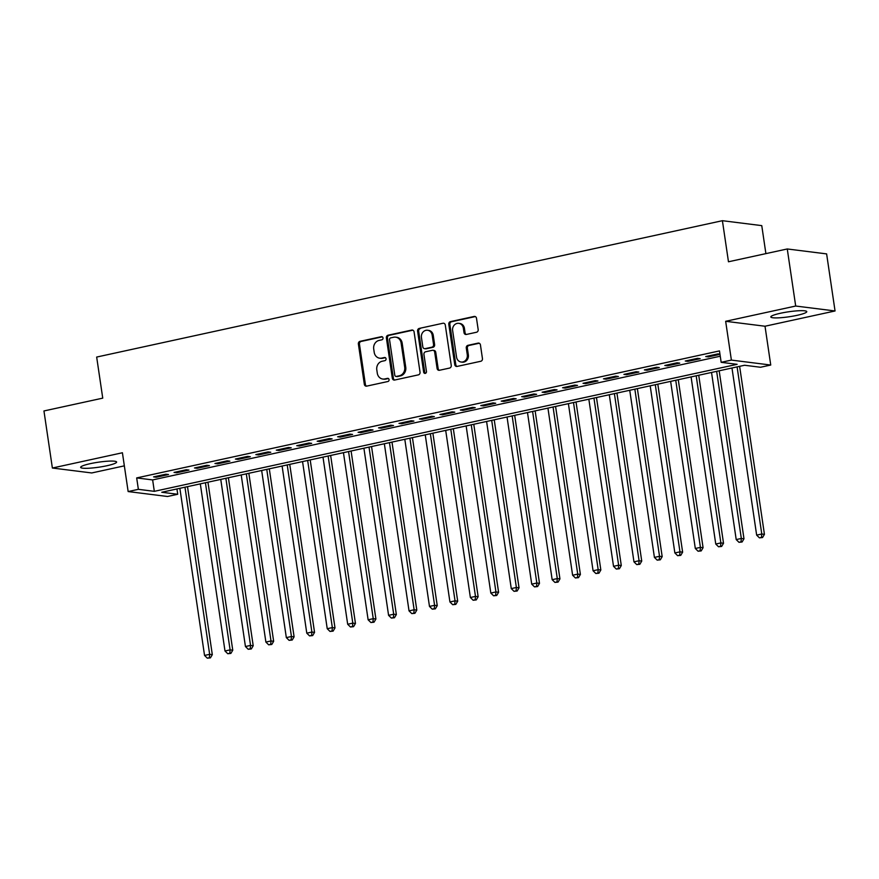 <?xml version="1.0" encoding="UTF-8"?>
<svg xmlns="http://www.w3.org/2000/svg" width="879" height="879" viewBox="0 0 879 879"><rect width="100%" height="100%" fill="white"/><g stroke="black" fill="none" stroke-linecap="round" stroke-linejoin="round"><path stroke-width="1.32" d="M383.013 337.943A1.604 1.417 -82.9 0 0 381.376 336.679L360.049 341.327A2.285 2.033 -82.9 0 0 358.379 343.997L364.335 384.332A2.285 2.033 -82.9 0 0 366.675 386.134L388.002 381.486A1.604 1.417 -82.9 0 0 387.529 378.355L384.771 378.948A7.318 6.494 -82.9 0 1 382.804 379.047A7.318 6.494 -82.9 0 1 377.289 373.179L376.794 369.817A7.318 6.494 -82.9 0 1 382.156 361.247L384.914 360.654A1.604 1.417 -82.9 0 0 384.453 357.511L381.695 358.116A7.318 6.494 -82.9 0 1 379.728 358.203A7.318 6.494 -82.9 0 1 374.212 352.347L373.718 348.985A7.318 6.494 -82.9 0 1 379.08 340.415L381.838 339.81A1.604 1.417 -82.9 0 0 383.013 337.943M780.486 313.254A18.173 2.505 171.6 0 0 770.817 316.945A18.173 2.505 171.6 0 0 797.088 315.33A18.173 2.505 171.6 0 0 806.768 311.638A18.173 2.505 171.6 0 0 780.486 313.254M90.339 463.651A18.173 2.505 171.6 0 0 80.659 467.353A18.173 2.505 171.6 0 0 106.93 465.738A18.173 2.505 171.6 0 0 116.61 462.035A18.173 2.505 171.6 0 0 90.339 463.651M476.495 332.251A2.285 2.033 -82.9 0 0 478.176 329.57L476.495 318.264A2.285 2.033 -82.9 0 0 474.166 316.451L450.477 321.615A2.285 2.033 -82.9 0 0 448.795 324.296L454.751 364.62A2.285 2.033 -82.9 0 0 457.091 366.433L480.78 361.269A2.285 2.033 -82.9 0 0 482.45 358.588L480.439 344.92A2.285 2.033 -82.9 0 0 478.099 343.118L467.958 345.326A2.285 2.033 -82.9 0 0 466.288 348.007L467.287 354.786A6.12 5.428 -82.9 0 1 461.156 362.027A6.12 5.428 -82.9 0 1 456.553 357.127L452.63 330.57A6.12 5.428 -82.9 0 1 458.761 323.329A6.12 5.428 -82.9 0 1 463.365 328.23L464.024 332.658A2.285 2.033 -82.9 0 0 466.353 334.459L476.495 332.251M721.165 362.324L731.383 360.093L770.74 365.038L760.522 367.257L744.568 365.257L161.769 492.262L177.723 494.273L167.504 496.492L128.147 491.559L138.366 489.328L154.319 491.339L737.118 364.324L721.165 362.324L719.472 350.908L136.684 477.923L138.366 489.328M128.147 491.559L122.412 452.762L52.377 468.024L43.95 410.954L102.744 398.143L96.668 357.061L722.406 220.695L728.471 261.777L787.265 248.966L795.693 306.035L725.658 321.296L731.383 360.093M414.075 331.866A2.285 2.033 -82.9 0 0 411.735 330.064L388.057 335.218A2.285 2.033 -82.9 0 0 386.375 337.899L392.331 378.234A2.285 2.033 -82.9 0 0 394.671 380.036L418.36 374.872A2.285 2.033 -82.9 0 0 420.03 372.191L414.075 331.866M419.261 328.416L442.95 323.252A2.285 2.033 -82.9 0 1 445.29 325.065L451.246 365.389A2.285 2.033 -82.9 0 1 449.565 368.07L439.434 370.279A2.285 2.033 -82.9 0 1 437.094 368.477L434.676 352.116A2.285 2.033 -82.9 0 0 432.336 350.314L425.612 351.776A2.285 2.033 -82.9 0 0 423.942 354.457L426.458 371.487A1.604 1.417 -82.9 0 1 423.645 372.103L417.591 331.097A2.285 2.033 -82.9 0 1 419.261 328.416L442.95 323.252M787.265 248.966L826.623 253.899L835.05 310.968L795.693 306.035M52.377 468.024L91.735 472.957L124.346 465.848M165.867 474.21L153.594 476.879L156.253 477.22L168.526 474.539L165.867 474.21M186.315 469.749L174.042 472.43L176.701 472.759L188.974 470.089L186.315 469.749M206.763 465.299L194.49 467.969L197.149 468.298L209.422 465.628L206.763 465.299M227.211 460.838L214.948 463.508L217.607 463.848L229.869 461.167L227.211 460.838M247.658 456.377L235.396 459.058L238.055 459.387L250.317 456.717L247.658 456.377M268.106 451.927L255.844 454.597L258.503 454.937L270.765 452.256L268.106 451.927M288.565 447.466L276.292 450.147L278.951 450.477L291.224 447.807L288.565 447.466M309.012 443.016L296.739 445.686L299.398 446.016L311.671 443.346L309.012 443.016M329.46 438.555L317.187 441.225L319.846 441.566L332.119 438.885L329.46 438.555M349.908 434.105L337.635 436.775L340.294 437.105L352.567 434.435L349.908 434.105M370.356 429.644L358.083 432.314L360.742 432.655L373.015 429.974L370.356 429.644M390.803 425.183L378.53 427.864L381.189 428.194L393.462 425.524L390.803 425.183M411.251 420.733L398.978 423.403L401.648 423.733L413.91 421.063L411.251 420.733M431.699 416.272L419.437 418.953L422.096 419.283L434.358 416.613L431.699 416.272M452.147 411.822L439.885 414.492L442.544 414.822L454.806 412.152L452.147 411.822M472.594 407.362L460.332 410.032L462.991 410.372L475.253 407.691L472.594 407.362M493.053 402.901L480.78 405.582L483.439 405.911L495.712 403.241L493.053 402.901M513.501 398.451L501.228 401.121L503.887 401.461L516.16 398.78L513.501 398.451M533.949 393.99L521.676 396.671L524.334 397L536.608 394.33L533.949 393.99M554.396 389.54L542.123 392.21L544.782 392.539L557.055 389.869L554.396 389.54M574.844 385.079L562.571 387.749L565.23 388.089L577.503 385.409L574.844 385.079M595.292 380.629L583.019 383.299L585.678 383.629L597.951 380.959L595.292 380.629M615.739 376.168L603.477 378.838L606.136 379.179L618.398 376.498L615.739 376.168M636.187 371.707L623.925 374.388L626.584 374.718L638.846 372.048L636.187 371.707M656.635 367.257L644.373 369.927L647.032 370.257L659.294 367.587L656.635 367.257M677.083 362.796L664.821 365.477L667.48 365.807L679.742 363.137L677.083 362.796M697.541 358.346L685.268 361.016L687.927 361.346L700.2 358.676L697.541 358.346M136.684 477.923L152.638 479.923L720.264 356.215M719.956 354.127L717.989 353.885L705.716 356.555L708.375 356.896L719.989 354.358M765.895 253.624L761.763 225.628L722.406 220.695M725.658 321.296L765.016 326.23L835.05 310.968M765.016 326.23L770.74 365.038M176.943 488.966L177.723 494.273M152.638 479.923L154.319 491.339M156.253 477.22L156.121 476.33M176.701 472.759L176.569 471.869M197.149 468.298L197.028 467.419M217.607 463.848L217.476 462.958M238.055 459.387L237.923 458.508M258.503 454.937L258.371 454.047M278.951 450.477L278.819 449.598M299.398 446.016L299.267 445.137M319.846 441.566L319.714 440.676M340.294 437.105L340.162 436.226M360.742 432.655L360.61 431.765M381.189 428.194L381.068 427.315M401.648 423.733L401.516 422.854M422.096 419.283L421.964 418.393M442.544 414.822L442.412 413.943M462.991 410.372L462.859 409.482M483.439 405.911L483.307 405.032M503.887 401.461L503.755 400.571M524.334 397L524.203 396.11M544.782 392.539L544.65 391.66M565.23 388.089L565.098 387.199M585.678 383.629L585.557 382.75M606.136 379.179L606.005 378.289M626.584 374.718L626.452 373.839M647.032 370.257L646.9 369.378M667.48 365.807L667.348 364.917M687.927 361.346L687.796 360.467M708.375 356.896L708.243 356.006M379.728 358.203L380.794 358.335A7.318 6.494 -82.9 0 0 382.761 358.247L381.695 358.116M385.398 357.676L382.761 358.247M382.804 379.047L383.87 379.179A7.318 6.494 -82.9 0 0 385.837 379.08L384.771 378.948M388.474 378.508L385.837 379.08M382.321 336.833L361.115 341.459A2.285 2.033 -82.9 0 0 359.445 344.139L365.4 384.464A2.285 2.033 -82.9 0 0 366.598 386.145M412.877 330.174A2.285 2.033 -82.9 0 0 412.8 330.196L389.122 335.349A2.285 2.033 -82.9 0 0 387.441 338.03L393.396 378.366A2.285 2.033 -82.9 0 0 394.594 380.047M390.726 337.877A1.604 1.417 -82.9 0 0 389.551 339.755L394.781 375.157A1.604 1.417 -82.9 0 0 396.418 376.41L399.33 375.783A7.318 6.494 -82.9 0 0 404.692 367.213L401.121 343.008A7.318 6.494 -82.9 0 0 395.605 337.151A7.318 6.494 -82.9 0 0 393.638 337.239L390.726 337.877M395.989 376.432L397.044 376.564A1.604 1.417 -82.9 0 0 397.484 376.553L396.418 376.41M395.605 337.151L396.671 337.283A7.318 6.494 -82.9 0 1 402.175 343.151L405.757 367.345A7.318 6.494 -82.9 0 1 400.384 375.915L397.484 376.553M432.951 350.281L434.017 350.424A2.285 2.033 -82.9 0 1 435.742 352.248L438.16 368.609A2.285 2.033 -82.9 0 0 439.357 370.29M420.327 328.548A2.285 2.033 -82.9 0 0 418.657 331.229L424.711 372.235A1.604 1.417 -82.9 0 0 425.392 373.333M432.171 335.152A6.12 5.428 -82.9 0 0 427.568 330.251A6.12 5.428 -82.9 0 0 421.437 337.481L422.81 346.842A2.285 2.033 -82.9 0 0 425.15 348.644L431.875 347.183A2.285 2.033 -82.9 0 0 433.556 344.502L432.171 335.152L433.237 335.284A6.12 5.428 -82.9 0 0 428.622 330.383L427.568 330.251M424.535 348.677L425.601 348.809A2.285 2.033 -82.9 0 0 426.216 348.776L425.15 348.644M433.237 335.284L434.622 344.634A2.285 2.033 -82.9 0 1 432.94 347.315L426.216 348.776M458.761 323.329L459.827 323.472A6.12 5.428 -82.9 0 1 464.431 328.361L465.079 332.789A2.285 2.033 -82.9 0 0 466.288 334.47M461.156 362.027L462.222 362.159A6.12 5.428 -82.9 0 0 468.353 354.918L467.287 354.786M479.231 343.239A2.285 2.033 -82.9 0 0 479.165 343.249L469.023 345.458A2.285 2.033 -82.9 0 0 467.353 348.139L468.353 354.918M475.297 316.572A2.285 2.033 -82.9 0 0 475.22 316.594L451.542 321.747A2.285 2.033 -82.9 0 0 449.861 324.428L455.816 364.763A2.285 2.033 -82.9 0 0 457.025 366.444M179.865 488.328L204.543 655.437L209.652 654.328L212.311 654.657L187.502 486.658M209.356 657.734L207.312 658.173L210.422 657.866L209.356 657.734L209.652 654.328L184.975 487.208M207.312 658.173L204.543 655.437M212.311 654.657L210.422 657.866M200.313 483.868L224.991 650.987L230.1 649.878L232.759 650.207L207.949 482.208M229.804 653.273L227.76 653.723L230.869 653.405L229.804 653.273L230.1 649.878L205.422 482.758M227.76 653.723L224.991 650.987M232.759 650.207L230.869 653.405M220.761 479.418L245.439 646.526L250.548 645.417L253.207 645.746L228.397 477.747M250.251 648.823L248.208 649.262L251.317 648.955L250.251 648.823L250.548 645.417L225.87 478.297M248.208 649.262L245.439 646.526M253.207 645.746L251.317 648.955M241.209 474.957L265.887 642.077L270.996 640.956L273.655 641.296L248.845 473.287M270.699 644.362L268.655 644.801L271.765 644.494L270.699 644.362L270.996 640.956L246.318 473.847M268.655 644.801L265.887 642.077M273.655 641.296L271.765 644.494M261.656 470.496L286.334 637.616L291.443 636.506L294.102 636.835L269.293 468.837M291.147 639.901L289.103 640.351L292.213 640.033L291.147 639.901L291.443 636.506L266.766 469.386M289.103 640.351L286.334 637.616M294.102 636.835L292.213 640.033M282.104 466.046L306.782 633.166L311.891 632.045L314.55 632.386L289.751 464.376M311.595 635.451L309.551 635.891L312.66 635.583L311.595 635.451L311.891 632.045L287.213 464.925M309.551 635.891L306.782 633.166M314.55 632.386L312.66 635.583M302.552 461.585L327.23 628.705L332.339 627.595L334.998 627.925L310.199 459.926M332.042 630.99L329.999 631.441L333.108 631.122L332.042 630.99L332.339 627.595L307.661 460.475M329.999 631.441L327.23 628.705M334.998 627.925L333.108 631.122M323 457.135L347.677 624.244L352.798 623.134L355.457 623.464L330.647 455.465M352.49 626.54L350.446 626.98L353.556 626.672L352.49 626.54L352.798 623.134L328.12 456.014M350.446 626.98L347.677 624.244M355.457 623.464L353.556 626.672M343.447 452.674L368.125 619.794L373.245 618.673L375.904 619.014L351.095 451.004M372.949 622.079L370.894 622.53L374.004 622.211L372.949 622.079L373.245 618.673L348.567 451.564M370.894 622.53L368.125 619.794M375.904 619.014L374.004 622.211M363.906 448.213L388.584 615.333L393.693 614.223L396.352 614.553L371.542 446.554M393.396 617.618L391.353 618.069L394.451 617.761L393.396 617.618L393.693 614.223L369.015 447.103M391.353 618.069L388.584 615.333M396.352 614.553L394.451 617.761M384.354 443.763L409.032 610.883L414.141 609.762L416.8 610.103L391.99 442.093M413.844 613.168L411.801 613.608L414.91 613.3L413.844 613.168L414.141 609.762L389.463 442.642M411.801 613.608L409.032 610.883M416.8 610.103L414.91 613.3M404.801 439.302L429.479 606.422L434.589 605.312L437.248 605.642L412.438 437.643M434.292 608.707L432.248 609.158L435.358 608.839L434.292 608.707L434.589 605.312L409.911 438.192M432.248 609.158L429.479 606.422M437.248 605.642L435.358 608.839M425.249 434.852L449.927 601.961L455.036 600.851L457.695 601.181L432.886 433.182M454.74 604.258L452.696 604.697L455.805 604.389L454.74 604.258L455.036 600.851L430.358 433.732M452.696 604.697L449.927 601.961M457.695 601.181L455.805 604.389M445.697 430.391L470.375 597.511L475.484 596.391L478.143 596.731L453.333 428.732M475.187 599.797L473.144 600.247L476.253 599.928L475.187 599.797L475.484 596.391L450.806 429.282M473.144 600.247L470.375 597.511M478.143 596.731L476.253 599.928M466.145 425.93L490.823 593.05L495.932 591.941L498.591 592.27L473.781 424.271M495.635 595.336L493.591 595.786L496.701 595.479L495.635 595.336L495.932 591.941L471.254 424.821M493.591 595.786L490.823 593.05M498.591 592.27L496.701 595.479M486.592 421.481L511.27 588.6L516.38 587.48L519.039 587.82L494.24 419.81M516.083 590.886L514.039 591.325L517.149 591.018L516.083 590.886L516.38 587.48L491.702 420.36M514.039 591.325L511.27 588.6M519.039 587.82L517.149 591.018M507.04 417.02L531.718 584.139L536.827 583.03L539.497 583.359L514.687 415.36M536.531 586.425L534.487 586.875L537.596 586.557L536.531 586.425L536.827 583.03L512.16 415.91M534.487 586.875L531.718 584.139M539.497 583.359L537.596 586.557M527.488 412.57L552.166 579.69L557.286 578.569L559.945 578.898L535.135 410.9M556.978 581.975L554.935 582.414L558.044 582.107L556.978 581.975L557.286 578.569L532.608 411.449M554.935 582.414L552.166 579.69M559.945 578.898L558.044 582.107M547.936 408.109L572.614 575.229L577.734 574.119L580.393 574.448L555.583 406.45M577.437 577.514L575.382 577.964L578.492 577.646L577.437 577.514L577.734 574.119L553.056 406.999M575.382 577.964L572.614 575.229M580.393 574.448L578.492 577.646M568.394 403.659L593.072 570.768L598.181 569.658L600.84 569.988L576.031 401.989M597.885 573.064L595.841 573.504L598.951 573.196L597.885 573.064L598.181 569.658L573.504 402.538M595.841 573.504L593.072 570.768M600.84 569.988L598.951 573.196M588.842 399.198L613.52 566.318L618.629 565.197L621.288 565.538L596.478 397.528M618.333 568.603L616.289 569.054L619.398 568.735L618.333 568.603L618.629 565.197L593.951 398.088M616.289 569.054L613.52 566.318M621.288 565.538L619.398 568.735M609.29 394.737L633.968 561.857L639.077 560.747L641.736 561.077L616.926 393.078M638.78 564.142L636.737 564.593L639.846 564.285L638.78 564.142L639.077 560.747L614.399 393.627M636.737 564.593L633.968 561.857M641.736 561.077L639.846 564.285M629.738 390.287L654.415 557.407L659.525 556.286L662.184 556.627L637.374 388.617M659.228 559.692L657.184 560.132L660.294 559.824L659.228 559.692L659.525 556.286L634.847 389.166M657.184 560.132L654.415 557.407M662.184 556.627L660.294 559.824M650.185 385.826L674.863 552.946L679.972 551.836L682.631 552.166L657.822 384.167M679.676 555.231L677.632 555.682L680.742 555.363L679.676 555.231L679.972 551.836L655.294 384.716M677.632 555.682L674.863 552.946M682.631 552.166L680.742 555.363M670.633 381.376L695.311 548.485L700.42 547.375L703.079 547.705L678.269 379.706M700.124 550.781L698.08 551.221L701.189 550.913L700.124 550.781L700.42 547.375L675.742 380.255M698.08 551.221L695.311 548.485M703.079 547.705L701.189 550.913M691.081 376.915L715.759 544.035L720.868 542.914L723.527 543.255L698.728 375.245M720.571 546.32L718.528 546.771L721.637 546.452L720.571 546.32L720.868 542.914L696.19 375.805M718.528 546.771L715.759 544.035M723.527 543.255L721.637 546.452M711.529 372.454L736.206 539.574L741.327 538.464L743.986 538.794L719.176 370.795M741.019 541.86L738.975 542.31L742.085 542.002L741.019 541.86L741.327 538.464L716.649 371.345M738.975 542.31L736.206 539.574M743.986 538.794L742.085 542.002M731.976 368.004L756.654 535.124L761.774 534.003L764.433 534.344L739.624 366.334M761.478 537.41L759.423 537.849L762.532 537.541L761.478 537.41L761.774 534.003L737.096 366.884M759.423 537.849L756.654 535.124M764.433 534.344L762.532 537.541M382.222 336.778L381.376 336.679M388.375 378.453L387.529 378.355M385.299 357.621L384.453 357.511M365.4 384.464L364.335 384.332M359.445 344.139L358.379 343.997M361.115 341.459L360.049 341.327M393.396 378.366L392.331 378.234M387.441 338.03L386.375 337.899M389.122 335.349L388.057 335.218M412.8 330.196L411.735 330.064M400.384 375.915L399.33 375.783M405.757 367.345L404.692 367.213M402.175 343.151L401.121 343.008M438.16 368.609L437.094 368.477M435.742 352.248L434.676 352.116M424.711 372.235L423.645 372.103M418.657 331.229L417.591 331.097M432.94 347.315L431.875 347.183M434.622 344.634L433.556 344.502M465.079 332.789L464.024 332.658M464.431 328.361L463.365 328.23M467.353 348.139L466.288 348.007M469.023 345.458L467.958 345.326M479.165 343.249L478.099 343.118M455.816 364.763L454.751 364.62M449.861 324.428L448.795 324.296M451.542 321.747L450.477 321.615M475.22 316.594L474.166 316.451"/></g></svg>
